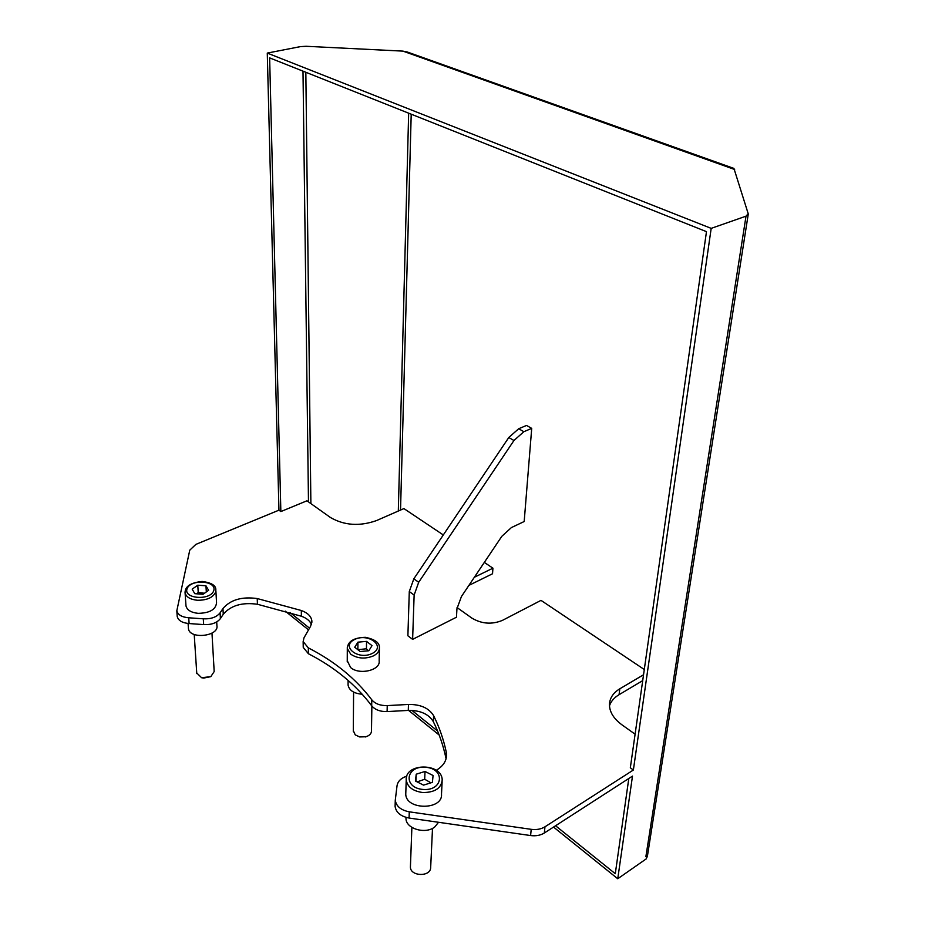 <?xml version="1.0" encoding="UTF-8"?>
<svg xmlns="http://www.w3.org/2000/svg" width="925" height="925" viewBox="0 0 925 925"><rect width="100%" height="100%" fill="white"/><g stroke="black" fill="none" stroke-linecap="round" stroke-linejoin="round"><path stroke-width="1.39" d="M646.309 858.666L647.396 856.261L748.209 214.461M530.603 835.553L409.07 818.035L409.289 811.826L531.204 829.332L530.603 835.553C535.899 836.223 540.477 835.379 544.328 833.009L632.492 776.11L617.75 878.75L646.286 858.839L646.714 856.111L645.87 856.7L746.013 216.173L748.198 213.687L733.93 168.419L407.474 52.066L402.93 51.118L734.647 169.495M617.75 878.75L553.532 827.066M439.167 735.017L408.584 710.4M308.522 629.867L285.224 611.113M646.714 856.111L645.87 856.7M311.413 624.468C309.933 620.848 306.591 618.108 301.4 616.235L257.439 604.268C242.188 602.129 230.787 605.459 223.26 614.281L220.393 618.605L220.092 612.847C216.6 617.172 211.004 619.16 203.292 618.813L188.723 617.784C181.89 617.172 177.924 614.847 176.814 610.801L189.764 550.167L195.88 544.386L278.945 510.172L267.279 53.083L711.186 228.371L746.013 216.173M711.186 228.371L633.371 770.016L544.975 826.8C541.113 829.158 536.523 830.003 531.204 829.332M267.279 53.083L300.405 46.62L306.094 46.285L402.93 51.118M628.803 778.492L615.287 873.709L555.567 825.759M443.306 534.962L403.913 508.588L376.359 520.636C359.547 526.51 344.239 525.469 330.445 517.503L306.95 500.795L280.853 511.571L269.637 57.882L706.48 231.643L630.33 767.785L633.371 770.016M643.534 674.776L619.831 688.79C613.391 692.698 609.945 697.762 609.471 704.006C609.274 711.579 613.437 718.528 621.982 724.853L635.093 734.184M457.042 607.552L471.981 618.166C481.809 623.959 491.984 624.687 502.483 620.351L541.009 600.371L644.286 669.515M474.363 577.258L492.921 568.181L492.539 573.766L468.906 585.386M484.318 562.423L492.921 568.181M280.853 511.571L278.945 510.172M220.092 612.847L222.96 608.534C230.51 599.747 241.945 596.417 257.231 598.556L301.307 610.5C307.643 612.824 311.158 616.27 311.864 620.837L310.673 626.109L303.967 637.868L303.146 641.58L303.238 647.407L308.407 653.732L308.337 647.893L303.146 641.58M446.058 758.812L445.954 758.211C443.272 745.446 439.074 733.271 433.351 721.673C428.691 714.054 420.343 710.296 408.283 710.412L387.101 711.579L387.24 705.602C380.291 705.74 375.145 703.809 371.781 699.809C355.778 678.649 334.63 661.352 308.337 647.893M387.24 705.602L408.48 704.445C420.574 704.318 428.946 708.064 433.617 715.684C439.363 727.247 443.572 739.399 446.266 752.141L446.567 754.546C446.613 760.893 443.179 766.143 436.276 770.294M409.289 811.826C400.918 810.184 396.247 806.311 395.276 800.218L396.998 786.03C397.658 781.394 400.93 778.11 406.803 776.156M442.127 781.671L441.502 794.066C443.11 810.265 405.797 810.323 405.763 794.089L405.821 792.401M215.883 590.693L216.542 602.684C215.86 609.54 209.721 613.102 198.123 613.344C191.14 612.581 187.093 610.107 185.994 605.944L185.913 604.904M379.389 648.76L379.158 660.936C380.591 670.301 359.328 675.331 350.644 667.572L347.245 660.681M456.488 617.206L412.619 639.36L407.89 635.787L409.289 591.549L414.134 595.053L418.69 582.288L513.953 440.508L523.862 431.697L531.713 428.379L524.186 521.527L511.409 527.562L501.812 536.327L461.436 596.521L456.938 608.766L456.488 617.206M531.713 428.379L526.533 425.442L518.682 428.749L508.785 437.513L413.833 578.819L409.289 591.549M432.507 828.361L430.657 867.812C430.322 877.097 410.342 876.391 410.411 867.095L410.457 866.077M433.085 775.508L432.391 782.353L423.546 785.128L415.441 781.024L416.227 774.19L425.014 771.462L433.085 775.508M430.946 782.804L424.691 779.266L417.14 781.891M424.691 779.266L425.014 771.462M415.961 781.29L416.227 774.19M211.975 633.128L214.184 671.562L210.808 676.649L203.72 678.071L201.592 677.724L196.736 672.949M201.592 677.724L210.808 676.649M197.777 585.213L205.951 585.791L208.611 590.3L203.026 594.266L194.77 593.677L192.169 589.132L197.777 585.213L198.227 592.451L196.852 593.827M204.437 593.26L198.227 592.451M206.321 591.931L205.951 585.791M371.873 706.018L371.48 730.819C371.457 733.548 369.63 735.525 365.976 736.728L359.652 736.936L355.258 734.889L353.315 730.704M359.652 736.936L365.872 736.763M366.543 641.383L372.012 645.638L368.855 650.737L360.172 651.535L354.726 647.222L357.94 642.158L366.543 641.383L366.45 648.795L357.825 649.674M357.871 649.581L357.94 642.158M368.358 650.784L366.45 648.795M438.519 822.279L434.819 826.904C425.65 834.604 405.878 828.8 405.983 818.544L405.994 817.376M216.704 621.935L216.901 625.52C219.306 636.342 189.532 639.672 188.446 628.642L188.376 627.647M362.253 694.247C353.94 693.507 349.211 690.466 348.078 685.113L348.078 684.003M412.619 639.36L414.134 595.053M395.148 804.762L395.102 806.403C396.073 812.52 400.722 816.393 409.07 818.035M371.781 699.809L371.688 705.775C375.041 709.787 380.175 711.718 387.101 711.579M371.688 705.775C355.732 684.569 334.642 667.226 308.407 653.732M303.215 646.344L303.238 647.407M203.292 618.813L203.65 624.595C211.339 624.942 216.924 622.941 220.393 618.605M203.65 624.595L189.116 623.554L188.723 617.784M177.161 615.553L177.23 616.559C178.34 620.617 182.306 622.953 189.116 623.554M642.702 680.627L619.056 694.698L619.831 688.79M609.471 705.821C610.986 701.335 614.177 697.623 619.056 694.698M290.068 612.558L309.493 628.156M411.926 710.412L437.571 731.004M544.328 833.009L544.975 826.8M398.317 511.039L408.665 113.185M305.84 72.277L310.881 503.593M400.537 510.068L411.209 114.191M308.476 501.882L302.995 71.144M422.841 792.552C434.75 792.482 441.202 788.308 442.208 780.041C442.196 762.697 404.768 762.686 406.225 780.064C407.439 787.013 412.978 791.176 422.841 792.552M406.283 778.422L405.763 794.089M423.072 789.464C402.733 787.869 405.624 765.495 425.477 767.264C445.399 768.582 443.433 791.072 423.072 789.464M215.594 592.254L215.837 589.676C215.93 585.456 211.374 582.704 202.159 581.443C190.538 582.692 184.85 586.508 185.093 592.913C186.202 597.041 190.273 599.493 197.302 600.256C206.749 600.348 212.843 597.689 215.594 592.254M185.023 591.908L185.994 605.944M213.733 590.67C210.472 600.845 183.196 598.88 187.058 588.762C190.573 578.761 217.213 580.646 213.733 590.67M373.469 655.871C377.539 653.709 379.516 650.957 379.412 647.627C379.632 642.748 374.937 639.314 365.329 637.313C353.732 637.683 347.731 641.418 347.303 648.518L350.725 654.195C357.593 658.669 365.178 659.236 373.469 655.871M347.303 647.407L347.245 661.849M372.289 653.432C358.148 660.589 340.319 646.298 354.564 639.51C368.393 632.561 386.361 646.402 372.289 653.432M418.69 582.288L413.833 578.819M508.785 437.513L513.953 440.508M523.862 431.697L518.682 428.749M222.96 608.534L223.26 614.281M408.48 704.445L408.283 710.412M301.307 610.5L301.4 616.235M257.231 598.556L257.439 604.268M433.617 715.684L433.351 721.673M446.266 752.141L445.954 758.211M411.879 827.401L410.411 867.095M194.215 634.469L196.782 673.573M353.593 692.097L353.304 731.409M365.248 736.971L365.976 736.728M406.029 817.388L405.983 818.544M188.087 623.485L188.446 628.642M348.101 680.372L348.078 685.113M176.814 610.801L177.23 616.559M395.102 806.403L395.276 800.218M311.875 622.317L311.864 620.837M446.567 754.546L446.428 757.032"/></g></svg>
